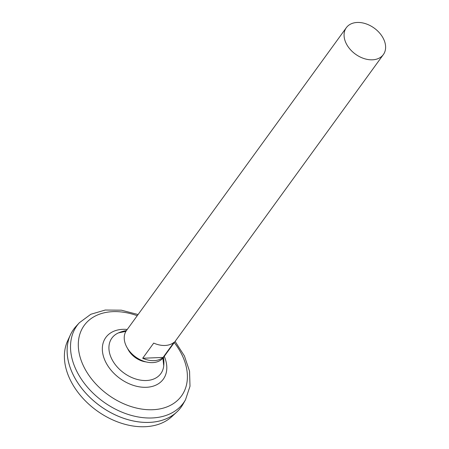<?xml version="1.0" encoding="UTF-8"?>
<svg xmlns="http://www.w3.org/2000/svg" width="449" height="449" viewBox="0 0 449 449"><rect width="100%" height="100%" fill="white"/><g stroke="black" fill="none" stroke-linecap="round" stroke-linejoin="round"><path stroke-width="0.67" d="M162.886 358.184L163.733 365.727A30.235 21.21 -144 0 1 163.733 365.761A30.235 21.21 -144 0 1 140.357 380.112A30.235 21.21 -144 0 1 110.808 356.876A30.235 21.21 -144 0 1 118.485 332.883A30.235 21.21 -144 0 1 118.491 332.877L125.928 331.351M175.11 341.42L184.421 355.956L189.557 371.256L190 386.263L185.499 399.778L183.097 404.044A66.351 46.544 -144 0 1 126.871 419.327A66.351 46.544 -144 0 1 71.279 370.509A66.351 46.544 -144 0 1 76.066 326.333L79.372 322.73L90.827 314.266L105.234 310.04L121.376 310.186L138.079 314.536M109.904 412.16A66.329 46.528 -144 0 1 91.012 398.448M181.065 407.209A66.351 46.544 -144 0 1 176.76 412.053A66.351 46.544 -144 0 1 120.265 417.054A66.351 46.544 -144 0 1 71.268 370.52A66.351 46.544 -144 0 1 70.409 334.842A66.351 46.544 -144 0 1 73.681 329.252M176.76 412.053L171.86 416.582A65.032 45.624 -144 0 1 116.487 421.482A65.032 45.624 -144 0 1 68.461 375.869A65.032 45.624 -144 0 1 67.619 340.903L70.409 334.842M345.494 41.925A22.877 16.052 -144 0 1 346.325 27.698A22.877 16.052 -144 0 1 374.27 28.152A22.877 16.052 -144 0 1 383.356 54.582A22.877 16.052 -144 0 1 363.825 58.493A22.877 16.052 -144 0 1 345.494 41.925M383.356 54.582L163.515 357.387A22.877 16.052 -144 0 1 143.989 361.305A22.877 16.052 -144 0 1 125.658 344.737A22.877 16.052 -144 0 1 126.489 330.503L346.325 27.698M142.692 358.257L153.71 343.081A22.877 16.052 36 0 0 174.089 342.256L163.077 357.426A22.877 16.052 -144 0 1 142.692 358.257L163.077 357.426M146.071 361.911L145.874 361.888A18.241 12.797 -144 0 1 127.673 348.671L127.589 348.491M145.88 361.86A19.672 13.801 -144 0 1 127.696 348.66M164.272 356.343A35.499 24.903 -144 0 1 146.728 387.274A35.499 24.903 -144 0 1 104.555 359.537A35.499 24.903 -144 0 1 127.247 329.459M174.263 342.587A60.082 42.15 -144 0 1 160.967 408.691A60.082 42.15 -144 0 1 82.055 362.753A60.082 42.15 -144 0 1 137.231 315.709M185.499 399.778A65.79 46.152 -144 0 1 129.75 414.938A65.79 46.152 -144 0 1 74.629 366.53A65.79 46.152 -144 0 1 79.372 322.73M163.728 365.812A32.412 32.412 0 0 0 163.481 357.438M126.45 330.554A32.412 32.412 0 0 0 118.485 332.883"/></g></svg>
